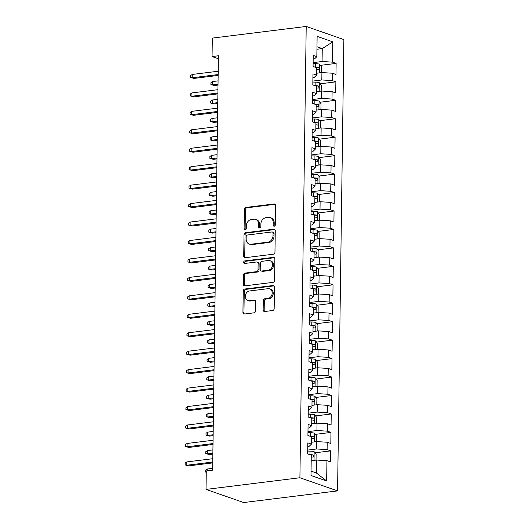 <?xml version="1.0" encoding="UTF-8"?>
<svg xmlns="http://www.w3.org/2000/svg" width="529" height="529" viewBox="0 0 529 529"><rect width="100%" height="100%" fill="white"/><g stroke="black" fill="none" stroke-linecap="round" stroke-linejoin="round"><path stroke-width="0.79" d="M274.234 226.207A1.296 1.065 -70.8 0 0 275.344 224.805L275.616 205.563A1.851 1.521 -70.8 0 0 274.663 204.009A1.851 1.521 -70.8 0 0 274.082 203.943L245.965 207.434A1.851 1.521 -70.8 0 0 244.378 209.438L244.107 228.68A1.296 1.065 -70.8 0 0 246.296 228.409L246.329 225.923A5.931 4.873 -70.8 0 1 251.407 219.502L253.748 219.211A5.931 4.873 -70.8 0 1 255.626 219.409A5.931 4.873 -70.8 0 1 258.668 224.389L258.635 226.881A1.296 1.065 -70.8 0 0 260.817 226.61L260.857 224.117A5.931 4.873 -70.8 0 1 265.935 217.703L268.276 217.412A5.931 4.873 -70.8 0 1 270.154 217.604A5.931 4.873 -70.8 0 1 273.195 222.59L273.162 225.076A1.296 1.065 -70.8 0 0 274.234 226.207M263.164 309.888A1.851 1.521 -70.8 0 0 264.116 311.449A1.851 1.521 -70.8 0 0 264.705 311.508L272.594 310.53A1.851 1.521 -70.8 0 0 274.181 308.519L274.478 287.154A1.851 1.521 -70.8 0 0 273.526 285.594A1.851 1.521 -70.8 0 0 272.938 285.534L244.821 289.026A1.851 1.521 -70.8 0 0 243.234 291.029L242.937 312.401A1.851 1.521 -70.8 0 0 243.889 313.955A1.851 1.521 -70.8 0 0 244.471 314.014L253.999 312.831A1.851 1.521 -70.8 0 0 255.593 310.827L255.719 301.682A1.851 1.521 -70.8 0 0 254.766 300.128A1.851 1.521 -70.8 0 0 254.178 300.062L249.457 300.651A4.959 4.073 -70.8 0 1 247.889 300.492A4.959 4.073 -70.8 0 1 245.436 295.387A4.959 4.073 -70.8 0 1 249.589 290.963L268.104 288.669A4.959 4.073 -70.8 0 1 269.671 288.827A4.959 4.073 -70.8 0 1 272.124 293.932A4.959 4.073 -70.8 0 1 267.965 298.356L264.884 298.74A1.851 1.521 -70.8 0 0 263.297 300.743L263.164 309.888L264.183 310.245A1.851 1.521 -70.8 0 0 264.665 311.508M206.019 489.404L299.91 477.753L337.575 490.899L243.684 502.55L206.019 489.404L206.277 470.955L212.638 470.162L218.424 55.757L212.063 56.55L218.384 58.759M212.063 56.55L212.321 38.101L306.212 26.45L299.91 477.753M273.374 254.204A1.851 1.521 -70.8 0 0 274.968 252.201L275.265 230.829A1.851 1.521 -70.8 0 0 274.313 229.269A1.851 1.521 -70.8 0 0 273.724 229.209L245.608 232.7A1.851 1.521 -70.8 0 0 244.021 234.704L243.724 256.076A1.851 1.521 -70.8 0 0 244.676 257.63A1.851 1.521 -70.8 0 0 245.258 257.689L273.374 254.204M274.868 258.992L274.571 280.363A1.851 1.521 -70.8 0 1 272.984 282.367L244.867 285.852A1.851 1.521 -70.8 0 1 244.279 285.792A1.851 1.521 -70.8 0 1 243.333 284.238L243.459 275.093A1.851 1.521 -70.8 0 1 245.046 273.083L256.446 271.668A1.851 1.521 -70.8 0 0 258.033 269.664L258.119 263.601A1.851 1.521 -70.8 0 0 257.167 262.04A1.851 1.521 -70.8 0 0 256.585 261.981L244.715 263.455A1.296 1.065 -70.8 0 1 244.748 260.916L273.334 257.372A1.851 1.521 -70.8 0 1 273.916 257.431A1.851 1.521 -70.8 0 1 274.868 258.992M337.575 490.899L343.876 39.596L306.212 26.45M320.429 65.351L336.127 63.407L332.516 62.144L332.801 41.851L317.122 36.375L316.838 56.669L313.221 55.413L313.069 66.482L316.679 67.745L316.58 75.125L312.963 73.862L312.811 84.931L316.421 86.194L316.322 93.573L312.705 92.31L312.553 103.38L316.17 104.643L316.064 112.022L312.447 110.766L312.295 121.835L315.912 123.092L315.806 130.478L312.189 129.215L312.037 140.284L315.654 141.547L315.548 148.927L311.931 147.664L311.779 158.733L315.396 159.996L315.291 167.376L311.674 166.113L311.521 177.189L315.139 178.445L315.033 185.824L311.422 184.568L311.264 195.637L314.881 196.9L314.775 204.28L311.164 203.017L311.006 214.086L314.623 215.349L314.517 222.729L310.907 221.466L310.748 232.535L314.365 233.798L314.259 241.178L310.649 239.915L310.49 250.991L314.107 252.247L314.001 259.633L310.391 258.37L310.232 269.44L313.849 270.703L313.743 278.082L310.133 276.819L309.974 287.888L313.591 289.151L313.485 296.531L309.875 295.268L309.716 306.337L313.333 307.6L313.228 314.98L309.617 313.723L309.458 324.793L313.075 326.056L312.97 333.435L309.359 332.172L309.201 343.242L312.818 344.505L312.712 351.884L309.101 350.621L308.943 361.691L312.56 362.954L312.454 370.333L308.843 369.07L308.691 380.146L312.302 381.402L312.196 388.782L308.586 387.526L308.433 398.595L312.044 399.858L311.945 407.237L308.328 405.974L308.176 417.044L311.786 418.307L311.687 425.686L308.07 424.423L307.918 435.493L311.528 436.756L311.429 444.135L307.812 442.879L307.66 453.948L311.27 455.204L310.986 475.505L326.664 480.973L316.329 472.966L316.514 460.045L311.197 460.706M336.127 63.407L335.975 74.477L332.357 73.214L332.258 80.593L321.817 79.965L312.864 81.076M320.171 83.807L335.869 81.856L332.258 80.593M335.869 81.856L335.717 92.925L332.1 91.662L332 99.042L321.559 98.414L312.606 99.525M319.913 102.256L335.611 100.305L332 99.042M335.611 100.305L335.459 111.374L331.842 110.118L331.743 117.498L321.301 116.863L312.348 117.974M319.655 120.705L335.353 118.76L331.743 117.498M335.353 118.76L335.201 129.83L331.584 128.567L331.485 135.946L321.043 135.318L312.09 136.429M319.397 139.153L335.095 137.209L331.485 135.946M335.095 137.209L334.943 148.279L331.333 147.016L331.227 154.395L320.786 153.767L311.832 154.878M319.139 157.609L334.837 155.658L331.227 154.395M334.837 155.658L334.685 166.728L331.075 165.471L330.969 172.851L320.528 172.216L311.574 173.327M318.881 176.058L334.579 174.107L330.969 172.851M334.579 174.107L334.427 185.183L330.817 183.92L330.711 191.3L320.276 190.665L311.317 191.776M318.623 194.507L334.328 192.563L330.711 191.3M334.328 192.563L334.169 203.632L330.559 202.369L330.453 209.749L320.019 209.12L311.059 210.231M318.365 212.962L334.07 211.011L330.453 209.749M334.07 211.011L333.911 222.081L330.301 220.818L330.195 228.197L319.761 227.569L310.801 228.68M318.108 231.411L333.812 229.46L330.195 228.197M333.812 229.46L333.654 240.53L330.043 239.273L329.937 246.653L319.503 246.018L310.543 247.129M317.85 249.86L333.554 247.909L329.937 246.653M333.554 247.909L333.396 258.985L329.785 257.722L329.679 265.102L319.245 264.474L310.285 265.584M317.592 268.309L333.296 266.365L329.679 265.102M333.296 266.365L333.138 277.434L329.527 276.171L329.422 283.551L318.987 282.922L310.027 284.033M317.334 286.764L333.039 284.814L329.422 283.551M333.039 284.814L332.88 295.883L329.269 294.62L329.164 302.006L318.729 301.371L309.776 302.482M317.076 305.213L332.781 303.262L329.164 302.006M332.781 303.262L332.622 314.332L329.012 313.075L328.906 320.455L318.471 319.82L309.518 320.931M316.818 323.662L332.523 321.718L328.906 320.455M332.523 321.718L332.364 332.787L328.754 331.524L328.648 338.904L318.213 338.276L309.26 339.387M316.56 342.111L332.265 340.167L328.648 338.904M332.265 340.167L332.106 351.236L328.496 349.973L328.39 357.353L317.955 356.725L309.002 357.835M316.302 360.566L332.007 358.616L328.39 357.353M332.007 358.616L331.855 369.685L328.238 368.429L328.132 375.808L317.698 375.173L308.744 376.284M316.044 379.015L331.749 377.065L328.132 375.808M331.749 377.065L331.597 388.141L327.98 386.878L327.874 394.257L317.44 393.622L308.486 394.733M315.787 397.464L331.491 395.52L327.874 394.257M331.491 395.52L331.339 406.589L327.722 405.326L327.616 412.706L317.182 412.078L308.228 413.189M315.529 415.92L331.233 413.969L327.616 412.706M331.233 413.969L331.081 425.038L327.464 423.775L327.358 431.161L316.924 430.527L307.971 431.638M315.271 434.369L330.975 432.418L327.358 431.161M330.975 432.418L330.823 443.487L327.206 442.231L327.107 449.61L316.666 448.976L307.713 450.086M315.019 452.817L330.718 450.873L327.107 449.61M330.718 450.873L330.565 461.943L326.948 460.68L326.664 480.973M307.759 446.516L309.134 446.35L311.429 444.135M326.948 460.68L316.514 460.045M308.017 428.067L309.392 427.895L311.687 425.686M316.666 448.976L316.772 441.596L311.455 442.257M327.206 442.231L316.772 441.596M308.275 409.618L309.65 409.446L311.945 407.237M316.924 430.527L317.03 423.147L311.713 423.808M327.464 423.775L317.03 423.147M308.533 391.169L309.908 390.997L312.196 388.782M317.182 412.078L317.288 404.698L311.965 405.353M327.722 405.326L317.288 404.698M308.791 372.714L310.166 372.548L312.454 370.333M317.44 393.622L317.545 386.243L312.222 386.904M327.98 386.878L317.545 386.243M309.048 354.265L310.424 354.093L312.712 351.884M317.698 375.173L317.797 367.794L312.48 368.455M328.238 368.429L317.797 367.794M309.306 335.816L310.682 335.644L312.97 333.435M317.955 356.725L318.055 349.345L312.738 350.006M328.496 349.973L318.055 349.345M309.564 317.36L310.94 317.195L313.228 314.98M318.213 338.276L318.313 330.896L312.996 331.551M328.754 331.524L318.313 330.896M309.822 298.911L311.191 298.74L313.485 296.531M318.471 319.82L318.57 312.441L313.254 313.102M329.012 313.075L318.57 312.441M310.08 280.463L311.449 280.291L313.743 278.082M318.729 301.371L318.828 293.992L313.512 294.653M329.269 294.62L318.828 293.992M310.338 262.014L311.707 261.842L314.001 259.633M318.987 282.922L319.086 275.543L313.77 276.198M329.527 276.171L319.086 275.543M310.596 243.558L311.965 243.393L314.259 241.178M319.245 264.474L319.344 257.087L314.028 257.749M329.785 257.722L319.344 257.087M310.854 225.109L312.222 224.937L314.517 222.729M319.503 246.018L319.602 238.639L314.286 239.3M330.043 239.273L319.602 238.639M311.112 206.66L312.48 206.489L314.775 204.28M319.761 227.569L319.86 220.19L314.543 220.851M330.301 220.818L319.86 220.19M311.369 188.205L312.738 188.04L315.033 185.824M320.019 209.12L320.118 201.741L314.801 202.395M330.559 202.369L320.118 201.741M311.627 169.756L312.996 169.584L315.291 167.376M320.276 190.665L320.376 183.285L315.059 183.947M330.817 183.92L320.376 183.285M311.885 151.307L313.254 151.135L315.548 148.927M320.528 172.216L320.634 164.836L315.317 165.498M331.075 165.471L320.634 164.836M312.143 132.858L313.512 132.686L315.806 130.478M320.786 153.767L320.891 146.388L315.575 147.042M331.333 147.016L320.891 146.388M312.401 114.403L313.77 114.238L316.064 112.022M321.043 135.318L321.149 127.932L315.833 128.593M331.584 128.567L321.149 127.932M312.659 95.954L314.028 95.782L316.322 93.573M321.301 116.863L321.407 109.483L316.091 110.144M331.842 110.118L321.407 109.483M312.917 77.505L314.286 77.333L316.58 75.125M321.559 98.414L321.665 91.034L316.349 91.696M332.1 91.662L321.665 91.034M313.175 59.056L314.543 58.884L316.838 56.669M321.817 79.965L321.923 72.585L316.606 73.24M332.357 73.214L321.923 72.585M311.052 471.121L316.329 472.966M316.937 49.257L322.26 48.595L316.977 46.75M332.516 62.144L322.075 61.509L313.122 62.62M322.075 61.509L322.26 48.595L332.801 41.851M274.392 226.174A1.296 1.065 -70.8 0 1 274.181 225.433L274.214 222.94A5.931 4.873 -70.8 0 0 271.172 217.961L270.154 217.604M255.626 219.409L256.644 219.76A5.931 4.873 -70.8 0 1 259.686 224.746L259.653 227.232A1.296 1.065 -70.8 0 0 259.865 227.979M275.133 204.3A1.851 1.521 -70.8 0 0 275.1 204.3L246.983 207.791A1.851 1.521 -70.8 0 0 245.39 209.795L245.125 229.037A1.296 1.065 -70.8 0 0 245.337 229.778M274.782 229.56A1.851 1.521 -70.8 0 0 274.743 229.566L246.626 233.051A1.851 1.521 -70.8 0 0 245.039 235.061L244.742 256.426A1.851 1.521 -70.8 0 0 245.225 257.696M273.05 233.091A1.296 1.065 -70.8 0 0 271.972 231.96L247.294 235.021A1.296 1.065 -70.8 0 0 246.183 236.423L246.144 239.048A5.931 4.873 -70.8 0 0 249.185 244.034A5.931 4.873 -70.8 0 0 251.063 244.226L267.932 242.13A5.931 4.873 -70.8 0 0 273.01 235.716L273.05 233.091L274.068 233.448A1.296 1.065 -70.8 0 0 273.4 232.357L272.382 232M249.185 244.034L250.204 244.391A5.931 4.873 -70.8 0 0 252.082 244.583L251.063 244.226M274.068 233.448L274.029 236.073A5.931 4.873 -70.8 0 1 268.95 242.487L252.082 244.583M257.167 262.04L258.185 262.397A1.851 1.521 -70.8 0 1 259.137 263.951L259.051 270.021A1.851 1.521 -70.8 0 1 257.464 272.025L246.064 273.44A1.851 1.521 -70.8 0 0 244.477 275.444L244.352 284.589A1.851 1.521 -70.8 0 0 244.828 285.858M274.386 257.722A1.851 1.521 -70.8 0 0 274.353 257.729L245.767 261.273A1.296 1.065 -70.8 0 0 244.881 263.435M268.282 270.2A4.959 4.073 -70.8 0 0 272.435 265.776A4.959 4.073 -70.8 0 0 269.982 260.671A4.959 4.073 -70.8 0 0 268.415 260.513L261.895 261.319A1.851 1.521 -70.8 0 0 260.308 263.33L260.222 269.393A1.851 1.521 -70.8 0 0 261.174 270.954A1.851 1.521 -70.8 0 0 261.762 271.013L268.282 270.2L269.301 270.557A4.959 4.073 -70.8 0 0 273.453 266.133A4.959 4.073 -70.8 0 0 271 261.028L269.982 260.671M261.174 270.954L262.192 271.304A1.851 1.521 -70.8 0 0 262.774 271.364L261.762 271.013M269.301 270.557L262.774 271.364M269.671 288.827L270.689 289.184A4.959 4.073 -70.8 0 1 273.143 294.283A4.959 4.073 -70.8 0 1 268.983 298.713L265.902 299.09A1.851 1.521 -70.8 0 0 264.308 301.1L264.183 310.245M247.889 300.492L248.908 300.849A4.959 4.073 -70.8 0 0 250.475 301.008L249.457 300.651M255.236 300.419A1.851 1.521 -70.8 0 0 255.196 300.419L250.475 301.008M273.996 285.885A1.851 1.521 -70.8 0 0 273.956 285.891L245.84 289.376A1.851 1.521 -70.8 0 0 244.253 291.38L243.955 312.751A1.851 1.521 -70.8 0 0 244.438 314.021M320.614 72.744L321.447 72.288L321.526 66.753L319.516 64.194A5.006 1.078 -179.2 0 0 315.41 63.665L313.108 63.625M317.869 73.088A5.006 1.078 -179.2 0 0 316.606 72.949M316.659 69.444A5.006 1.078 0.8 0 1 318.478 69.676C319.529 69.18 319.542 68.439 318.504 67.461A5.006 1.078 -179.2 0 0 315.357 67.17L315.019 67.163M214.377 85.526L210.892 84.547L210.919 82.703L212.592 81.565L212.546 84.885L214.377 85.526L218.021 85.076M210.892 84.547L212.546 84.885L218.027 84.204M212.592 81.565L218.074 80.884M218.166 74.556L192.186 77.776L194.017 78.418L190.533 77.439L192.186 77.776L192.232 74.457L218.213 71.236M194.017 78.418L218.153 75.422M190.533 77.439L190.559 75.594L192.232 74.457M320.362 91.193L321.189 90.737L321.268 85.202L319.258 82.65A5.006 1.078 -179.2 0 0 315.152 82.114L312.851 82.074M317.612 91.537A5.006 1.078 -179.2 0 0 316.349 91.398M316.402 87.893A5.006 1.078 0.8 0 1 318.22 88.125C319.271 87.629 319.285 86.888 318.246 85.91A5.006 1.078 -179.2 0 0 315.099 85.619L314.762 85.612M214.119 103.975L210.635 102.996L210.661 101.151L212.334 100.014L212.288 103.334L214.119 103.975L217.763 103.525M210.635 102.996L212.288 103.334L217.769 102.652M212.334 100.014L217.816 99.333M320.105 109.648L320.931 109.186L321.01 103.651L319 101.099A5.006 1.078 -179.2 0 0 314.894 100.563L312.593 100.53M317.354 109.986A5.006 1.078 -179.2 0 0 316.097 109.847M316.144 106.342A5.006 1.078 0.8 0 1 317.962 106.574C319.013 106.078 319.027 105.344 317.995 104.358A5.006 1.078 -179.2 0 0 314.841 104.068L314.504 104.061M213.861 122.424L210.377 121.445L210.403 119.6L212.076 118.463L212.03 121.789L213.861 122.424L217.505 121.974M210.377 121.445L212.03 121.789L217.512 121.108M212.076 118.463L217.558 117.788M217.908 93.005L191.928 96.232L193.759 96.867L190.275 95.888L191.928 96.232L191.974 92.906L217.955 89.685M193.759 96.867L217.895 93.878M190.275 95.888L190.301 94.043L191.974 92.906M217.65 111.46L191.67 114.681L193.502 115.322L190.017 114.343L191.67 114.681L191.716 111.361L217.697 108.134M193.502 115.322L217.637 112.327M190.017 114.343L190.043 112.498L191.716 111.361M319.847 128.097L320.673 127.641L320.753 122.106L318.742 119.547A5.006 1.078 -179.2 0 0 314.636 119.012L312.335 118.979M317.096 128.435A5.006 1.078 -179.2 0 0 315.839 128.302M315.886 124.791A5.006 1.078 0.8 0 1 317.704 125.023C318.756 124.533 318.769 123.793 317.737 122.814A5.006 1.078 -179.2 0 0 314.583 122.523L314.246 122.516M213.604 140.879L210.119 139.901L210.145 138.056L211.818 136.918L211.772 140.238L213.604 140.879L217.247 140.423M210.119 139.901L211.772 140.238L217.26 139.557M211.818 136.918L217.307 136.237M319.589 146.546L320.422 146.09L320.495 140.555L318.484 137.996A5.006 1.078 -179.2 0 0 314.378 137.467L312.077 137.428M316.838 146.89A5.006 1.078 -179.2 0 0 315.582 146.751M315.628 143.247A5.006 1.078 0.8 0 1 317.446 143.478C318.498 142.982 318.511 142.241 317.479 141.263A5.006 1.078 -179.2 0 0 314.325 140.972L313.988 140.965M213.346 159.328L209.861 158.35L209.887 156.505L211.56 155.367L211.514 158.687L213.346 159.328L216.989 158.879M209.861 158.35L211.514 158.687L217.002 158.006M211.56 155.367L217.049 154.686M217.393 129.909L191.412 133.129L193.244 133.771L189.759 132.792L191.412 133.129L191.458 129.81L217.439 126.59M193.244 133.771L217.379 130.775M189.759 132.792L189.785 130.947L191.458 129.81M217.135 148.358L191.154 151.585L192.986 152.22L189.501 151.241L191.154 151.585L191.2 148.259L217.181 145.039M192.986 152.22L217.121 149.224M189.501 151.241L189.527 149.396L191.2 148.259M319.331 164.995L320.164 164.539L320.237 159.004L318.227 156.452A5.006 1.078 -179.2 0 0 314.12 155.916L311.819 155.876M316.587 165.339A5.006 1.078 -179.2 0 0 315.324 165.2M315.37 161.695A5.006 1.078 0.8 0 1 317.188 161.927C318.246 161.431 318.253 160.69 317.221 159.712A5.006 1.078 -179.2 0 0 314.067 159.421L313.73 159.414M213.088 177.777L209.603 176.798L209.629 174.954L211.302 173.816L211.256 177.142L213.088 177.777L216.731 177.327M209.603 176.798L211.256 177.142L216.745 176.461M211.302 173.816L216.791 173.135M216.877 166.807L190.896 170.034L192.728 170.675L189.243 169.697L190.896 170.034L190.943 166.714L216.923 163.487M192.728 170.675L216.864 167.68M189.243 169.697L189.27 167.845L190.943 166.714M319.073 183.451L319.906 182.994L319.979 177.453L317.969 174.901A5.006 1.078 -179.2 0 0 313.862 174.365L311.561 174.332M316.329 183.788A5.006 1.078 -179.2 0 0 315.066 183.649M315.112 180.144A5.006 1.078 0.8 0 1 316.931 180.376C317.989 179.88 317.995 179.146 316.964 178.161A5.006 1.078 -179.2 0 0 313.816 177.87L313.472 177.87M212.83 196.233L209.345 195.247L209.372 193.402L211.045 192.272L210.998 195.591L212.83 196.233L216.473 195.776M209.345 195.247L210.998 195.591L216.487 194.91M211.045 192.272L216.533 191.591M216.619 185.262L190.638 188.483L192.47 189.124L188.985 188.145L190.638 188.483L190.685 185.163L216.665 181.936M192.47 189.124L216.606 186.129M188.985 188.145L189.012 186.301L190.685 185.163M318.815 201.899L319.648 201.443L319.721 195.909L317.711 193.349A5.006 1.078 -179.2 0 0 313.604 192.821L311.303 192.781M316.071 202.243A5.006 1.078 -179.2 0 0 314.808 202.104M314.854 198.6A5.006 1.078 0.8 0 1 316.673 198.831C317.731 198.335 317.737 197.595 316.706 196.616A5.006 1.078 -179.2 0 0 313.558 196.325L313.221 196.319M212.572 214.681L209.087 213.703L209.114 211.858L210.787 210.721L210.74 214.04L212.572 214.681L216.216 214.225M209.087 213.703L210.74 214.04L216.229 213.359M210.787 210.721L216.275 210.039M216.361 203.711L190.38 206.932L192.212 207.573L188.727 206.594L190.38 206.932L190.427 203.612L216.407 200.392M192.212 207.573L216.348 204.578M188.727 206.594L188.754 204.749L190.427 203.612M318.557 220.348L319.39 219.892L319.463 214.357L317.453 211.798A5.006 1.078 -179.2 0 0 313.347 211.269L311.045 211.23M315.813 220.692A5.006 1.078 -179.2 0 0 314.55 220.553M314.596 217.049A5.006 1.078 0.8 0 1 316.415 217.28C317.473 216.784 317.479 216.044 316.448 215.065A5.006 1.078 -179.2 0 0 313.3 214.774L312.963 214.767M212.314 233.13L208.829 232.152L208.856 230.307L210.529 229.169L210.482 232.489L212.314 233.13L215.958 232.681M208.829 232.152L210.482 232.489L215.971 231.808M210.529 229.169L216.017 228.488M216.103 222.16L190.123 225.387L191.954 226.022L188.469 225.043L190.123 225.387L190.169 222.061L216.149 218.841M191.954 226.022L216.09 223.033M188.469 225.043L188.496 223.198L190.169 222.061M318.299 238.804L319.132 238.341L319.205 232.806L317.195 230.254A5.006 1.078 -179.2 0 0 313.089 229.718L310.788 229.685M315.555 239.141A5.006 1.078 -179.2 0 0 314.292 239.002M314.338 235.498A5.006 1.078 0.8 0 1 316.157 235.729C317.215 235.233 317.221 234.499 316.19 233.514A5.006 1.078 -179.2 0 0 313.042 233.223L312.705 233.216M212.056 251.579L208.571 250.601L208.598 248.756L210.271 247.618L210.225 250.944L212.056 251.579L215.7 251.13M208.571 250.601L210.225 250.944L215.713 250.263M210.271 247.618L215.759 246.937M215.845 240.609L189.865 243.836L191.696 244.477L188.212 243.499L189.865 243.836L189.911 240.516L215.892 237.29M191.696 244.477L215.832 241.482M188.212 243.499L188.238 241.654L189.911 240.516M318.041 257.253L318.875 256.796L318.947 251.262L316.937 248.703A5.006 1.078 -179.2 0 0 312.831 248.167L310.53 248.134M315.297 257.59A5.006 1.078 -179.2 0 0 314.034 257.458M314.081 253.946A5.006 1.078 0.8 0 1 315.899 254.178C316.957 253.682 316.964 252.948 315.932 251.969A5.006 1.078 -179.2 0 0 312.784 251.678L312.447 251.672M211.798 270.035L208.32 269.056L208.34 267.211L210.013 266.074L209.967 269.393L211.798 270.035L215.442 269.578M208.32 269.056L209.967 269.393L215.455 268.712M210.013 266.074L215.501 265.393M215.587 259.065L189.607 262.285L191.438 262.926L187.954 261.948L189.607 262.285L189.653 258.965L215.634 255.745M191.438 262.926L215.574 259.931M187.954 261.948L187.98 260.103L189.653 258.965M317.784 275.702L318.617 275.245L318.689 269.711L316.679 267.152A5.006 1.078 -179.2 0 0 312.573 266.623L310.272 266.583M315.039 276.045A5.006 1.078 -179.2 0 0 313.776 275.907M313.823 272.402A5.006 1.078 0.8 0 1 315.641 272.633C316.699 272.137 316.706 271.397 315.674 270.418A5.006 1.078 -179.2 0 0 312.527 270.127L312.189 270.121M211.54 288.484L208.062 287.505L208.082 285.66L209.755 284.523L209.709 287.842L211.54 288.484L215.184 288.034M208.062 287.505L209.709 287.842L215.197 287.161M209.755 284.523L215.243 283.842M215.329 277.513L189.349 280.74L191.181 281.375L187.696 280.396L189.349 280.74L189.395 277.414L215.376 274.194M191.181 281.375L215.316 278.38M187.696 280.396L187.722 278.552L189.395 277.414M317.526 294.15L318.359 293.694L318.438 288.16L316.421 285.607A5.006 1.078 -179.2 0 0 312.315 285.071L310.014 285.032M314.781 294.494A5.006 1.078 -179.2 0 0 313.518 294.355M313.565 290.851A5.006 1.078 0.8 0 1 315.383 291.082C316.441 290.586 316.448 289.846 315.416 288.867A5.006 1.078 -179.2 0 0 312.269 288.576L311.931 288.57M211.283 306.932L207.804 305.954L207.831 304.109L209.497 302.972L209.451 306.291L211.283 306.932L214.926 306.483M207.804 305.954L209.451 306.291L214.939 305.617M209.497 302.972L214.986 302.29M215.072 295.962L189.091 299.189L190.923 299.831L187.438 298.845L189.091 299.189L189.137 295.87L215.118 292.643M190.923 299.831L215.058 296.835M187.438 298.845L187.464 297L189.137 295.87M317.268 312.606L318.101 312.143L318.18 306.608L316.163 304.056A5.006 1.078 -179.2 0 0 312.057 303.52L309.756 303.487M314.524 312.943A5.006 1.078 -179.2 0 0 313.261 312.804M313.307 309.3A5.006 1.078 0.8 0 1 315.125 309.531C316.183 309.035 316.19 308.301 315.158 307.316A5.006 1.078 -179.2 0 0 312.011 307.025L311.674 307.025M211.025 325.381L207.547 324.403L207.573 322.558L209.239 321.42L209.193 324.746L211.025 325.381L214.668 324.932M207.547 324.403L209.193 324.746L214.681 324.065M209.239 321.42L214.728 320.746M214.814 314.418L188.833 317.638L190.665 318.279L187.187 317.301L188.833 317.638L188.879 314.319L214.86 311.092M190.665 318.279L214.8 315.284M187.187 317.301L187.206 315.456L188.879 314.319M317.01 331.055L317.843 330.599L317.922 325.064L315.906 322.505A5.006 1.078 -179.2 0 0 311.799 321.976L309.498 321.936M314.266 331.399A5.006 1.078 -179.2 0 0 313.003 331.26M313.049 327.755A5.006 1.078 0.8 0 1 314.867 327.987C315.925 327.491 315.932 326.75 314.9 325.771A5.006 1.078 -179.2 0 0 311.753 325.48L311.416 325.474M210.773 343.837L207.289 342.858L207.315 341.013L208.981 339.876L208.935 343.195L210.773 343.837L214.41 343.381M207.289 342.858L208.935 343.195L214.424 342.514M208.981 339.876L214.47 339.195M214.556 332.867L188.575 336.087L190.407 336.728L186.929 335.75L188.575 336.087L188.622 332.767L214.602 329.547M190.407 336.728L214.543 333.733M186.929 335.75L186.949 333.905L188.622 332.767M316.752 349.504L317.585 349.047L317.664 343.513L315.654 340.954A5.006 1.078 -179.2 0 0 311.541 340.425L309.24 340.385M314.008 349.848A5.006 1.078 -179.2 0 0 312.745 349.709M312.791 346.204A5.006 1.078 0.8 0 1 314.61 346.435C315.668 345.94 315.674 345.199 314.643 344.22A5.006 1.078 -179.2 0 0 311.495 343.929L311.158 343.923M210.516 362.286L207.031 361.307L207.057 359.462L208.724 358.325L208.677 361.644L210.516 362.286L214.152 361.836M207.031 361.307L208.677 361.644L214.166 360.963M208.724 358.325L214.212 357.644M214.298 351.316L188.317 354.542L190.149 355.177L186.671 354.199L188.317 354.542L188.364 351.216L214.344 347.996M190.149 355.177L214.291 352.188M186.671 354.199L186.691 352.354L188.364 351.216M316.494 367.959L317.327 367.496L317.407 361.962L315.396 359.409A5.006 1.078 -179.2 0 0 311.283 358.874L308.989 358.841M313.75 368.296A5.006 1.078 -179.2 0 0 312.487 368.158M312.533 364.653A5.006 1.078 0.8 0 1 314.352 364.884C315.41 364.388 315.423 363.654 314.385 362.669A5.006 1.078 -179.2 0 0 311.237 362.378L310.9 362.372M210.258 380.735L206.773 379.756L206.799 377.911L208.466 376.774L208.419 380.1L210.258 380.735L213.895 380.285M206.773 379.756L208.419 380.1L213.908 379.419M208.466 376.774L213.954 376.093M214.04 369.764L188.059 372.991L189.891 373.633L186.413 372.654L188.059 372.991L188.106 369.672L214.086 366.445M189.891 373.633L214.033 370.637M186.413 372.654L186.439 370.809L188.106 369.672M316.236 386.408L317.069 385.952L317.149 380.411L315.139 377.858A5.006 1.078 -179.2 0 0 311.026 377.322L308.731 377.289M313.492 386.745A5.006 1.078 -179.2 0 0 312.229 386.613M312.275 383.102A5.006 1.078 0.8 0 1 314.094 383.333C315.152 382.837 315.165 382.103 314.127 381.125A5.006 1.078 -179.2 0 0 310.979 380.834L310.642 380.827M210 399.19L206.515 398.211L206.541 396.366L208.214 395.229L208.168 398.549L210 399.19L213.637 398.734M206.515 398.211L208.168 398.549L213.65 397.868M208.214 395.229L213.696 394.548M213.782 388.22L187.802 391.44L189.64 392.082L186.155 391.103L187.802 391.44L187.848 388.121L213.828 384.894M189.64 392.082L213.776 389.086M186.155 391.103L186.182 389.258L187.848 388.121M315.978 404.857L316.811 404.401L316.891 398.866L314.881 396.307A5.006 1.078 -179.2 0 0 310.768 395.778L308.473 395.738M313.234 405.201A5.006 1.078 -179.2 0 0 311.971 405.062M312.024 401.557A5.006 1.078 0.8 0 1 313.836 401.789C314.894 401.293 314.907 400.552 313.869 399.574A5.006 1.078 -179.2 0 0 310.721 399.283L310.384 399.276M209.742 417.639L206.257 416.66L206.284 414.815L207.957 413.678L207.91 416.997L209.742 417.639L213.379 417.189M206.257 416.66L207.91 416.997L213.392 416.316M207.957 413.678L213.438 412.997M213.524 406.669L187.544 409.889L189.382 410.53L185.897 409.552L187.544 409.889L187.59 406.57L213.571 403.349M189.382 410.53L213.518 407.535M185.897 409.552L185.924 407.707L187.59 406.57M315.72 423.306L316.554 422.85L316.633 417.315L314.623 414.762A5.006 1.078 -179.2 0 0 310.51 414.227L308.215 414.187M312.976 423.65A5.006 1.078 -179.2 0 0 311.713 423.511M311.766 420.006A5.006 1.078 0.8 0 1 313.578 420.238C314.636 419.742 314.649 419.001 313.611 418.022A5.006 1.078 -179.2 0 0 310.463 417.731L310.126 417.725M209.484 436.088L205.999 435.109L206.026 433.264L207.699 432.127L207.652 435.446L209.484 436.088L213.121 435.638M205.999 435.109L207.652 435.446L213.134 434.772M207.699 432.127L213.18 431.446M213.266 425.118L187.286 428.345L189.124 428.979L185.639 428.001L187.286 428.345L187.332 425.018L213.319 421.798M189.124 428.979L213.26 425.99M185.639 428.001L185.666 426.156L187.332 425.018M315.463 441.761L316.296 441.298L316.375 435.764L314.365 433.211A5.006 1.078 -179.2 0 0 310.252 432.676L307.957 432.643M312.718 442.099A5.006 1.078 -179.2 0 0 311.455 441.96M311.508 438.455A5.006 1.078 0.8 0 1 313.327 438.686C314.378 438.191 314.391 437.457 313.353 436.471A5.006 1.078 -179.2 0 0 310.206 436.18L309.868 436.18M209.226 454.537L205.741 453.558L205.768 451.713L207.441 450.576L207.394 453.902L209.226 454.537L212.863 454.087M205.741 453.558L207.394 453.902L212.876 453.221M207.441 450.576L212.923 449.901M213.015 443.573L187.035 446.793L188.866 447.435L185.381 446.456L187.035 446.793L187.081 443.474L213.061 440.247M188.866 447.435L213.002 444.439M185.381 446.456L185.408 444.611L187.081 443.474M315.205 460.21L316.038 459.754L316.117 454.219L314.107 451.66A5.006 1.078 -179.2 0 0 310.001 451.125L307.699 451.092M312.46 460.547A5.006 1.078 -179.2 0 0 311.197 460.415M311.25 456.904A5.006 1.078 0.8 0 1 313.069 457.135C314.12 456.646 314.133 455.905 313.095 454.927A5.006 1.078 -179.2 0 0 309.948 454.636L309.61 454.629M206.257 472.285L205.483 472.013L205.51 470.169L207.183 469.031L212.665 468.35M207.183 469.031L207.156 470.843M206.257 472.172L205.483 472.013M212.757 462.022L186.777 465.242L188.608 465.884L185.124 464.905L186.777 465.242L186.823 461.923L212.803 458.703M188.608 465.884L212.744 462.888M185.124 464.905L185.15 463.06L186.823 461.923M274.214 222.94L273.195 222.59M259.653 227.232L258.635 226.881M259.686 224.746L258.668 224.389M245.125 229.037L244.107 228.68M245.39 209.795L244.378 209.438M246.983 207.791L245.965 207.434M275.1 204.3L274.082 203.943M274.181 225.433L273.162 225.076M244.742 256.426L243.724 256.076M245.039 235.061L244.021 234.704M246.626 233.051L245.608 232.7M274.743 229.566L273.724 229.209M268.95 242.487L267.932 242.13M274.029 236.073L273.01 235.716M244.352 284.589L243.333 284.238M244.477 275.444L243.459 275.093M246.064 273.44L245.046 273.083M257.464 272.025L256.446 271.668M259.051 270.021L258.033 269.664M259.137 263.951L258.119 263.601M245.767 261.273L244.748 260.916M274.353 257.729L273.334 257.372M264.308 301.1L263.297 300.743M265.902 299.09L264.884 298.74M268.983 298.713L267.965 298.356M255.196 300.419L254.178 300.062M243.955 312.751L242.937 312.401M244.253 291.38L243.234 291.029M245.84 289.376L244.821 289.026M273.956 285.891L272.938 285.534M319.443 72.89L319.569 64.26M315.357 67.17L315.41 63.665M316.56 67.699L318.504 67.461M319.185 91.338L319.311 82.709M315.099 85.619L315.152 82.114M316.302 86.154L318.246 85.91M318.934 109.794L319.053 101.158M314.841 104.068L314.894 100.563M316.044 104.603L317.995 104.358M318.676 128.243L318.795 119.614M314.583 122.523L314.636 119.012M315.787 123.052L317.737 122.814M318.418 146.692L318.537 138.062M314.325 140.972L314.378 137.467M315.529 141.501L317.479 141.263M318.16 165.141L318.279 156.511M314.067 159.421L314.12 155.916M315.277 159.956L317.221 159.712M317.903 183.596L318.022 174.967M313.816 177.87L313.862 174.365M315.019 178.405L316.964 178.161M317.645 202.045L317.764 193.416M313.558 196.325L313.604 192.821M314.762 196.854L316.706 196.616M317.387 220.494L317.506 211.864M313.3 214.774L313.347 211.269M314.504 215.31L316.448 215.065M317.129 238.949L317.248 230.313M313.042 233.223L313.089 229.718M314.246 233.758L316.19 233.514M316.871 257.398L316.99 248.769M312.784 251.678L312.831 248.167M313.988 252.207L315.932 251.969M316.613 275.847L316.732 267.218M312.527 270.127L312.573 266.623M313.73 270.656L315.674 270.418M316.355 294.296L316.474 285.667M312.269 288.576L312.315 285.071M313.472 289.112L315.416 288.867M316.097 312.751L316.216 304.122M312.011 307.025L312.057 303.52M313.214 307.561L315.158 307.316M315.839 331.2L315.958 322.571M311.753 325.48L311.799 321.976M312.956 326.009L314.9 325.771M315.582 349.649L315.701 341.02M311.495 343.929L311.541 340.425M312.699 344.458L314.643 344.22M315.324 368.105L315.443 359.469M311.237 362.378L311.283 358.874M312.441 362.914L314.385 362.669M315.066 386.554L315.185 377.924M310.979 380.834L311.026 377.322M312.183 381.363L314.127 381.125M314.808 405.002L314.927 396.373M310.721 399.283L310.768 395.778M311.925 399.812L313.869 399.574M314.55 423.451L314.669 414.822M310.463 417.731L310.51 414.227M311.667 418.267L313.611 418.022M314.292 441.907L314.411 433.277M310.206 436.18L310.252 432.676M311.409 436.716L313.353 436.471M314.034 460.356L314.153 451.726M309.948 454.636L310.001 451.125M311.151 455.165L313.095 454.927"/></g></svg>
